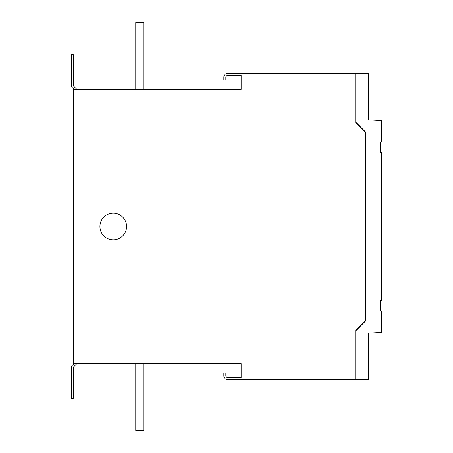 <?xml version="1.0" encoding="UTF-8"?>
<svg xmlns="http://www.w3.org/2000/svg" width="453" height="453" viewBox="0 0 453 453"><rect width="100%" height="100%" fill="white"/><g stroke="black" fill="none" stroke-linecap="round" stroke-linejoin="round"><path stroke-width="0.68" d="M99.926 226.5A13.324 13.324 0 0 1 113.25 213.176A13.324 13.324 0 0 1 126.574 226.5A13.324 13.324 0 0 1 113.25 239.824A13.324 13.324 0 0 1 99.926 226.5M368.397 333.091L381.72 332.389L381.72 311.103L380.384 311.103L380.384 300.447L381.72 300.447L381.72 152.553L380.384 152.553L380.384 141.897L381.72 141.897L381.72 120.611L368.397 119.909L368.397 73.278L356.007 73.278L356.007 122.469L365.333 131.795L365.333 321.205L356.007 330.531L356.007 379.722L368.397 379.722L368.397 333.091M380.384 300.447L380.384 311.103L380.384 300.447M380.384 141.897L380.384 152.553L380.384 141.897M76.772 89.269L73.278 85.776L73.278 54.626L71.28 54.626L71.28 86.602L73.947 89.269M76.772 363.731L73.278 367.224L73.278 398.374L71.28 398.374L71.28 366.398L73.947 363.731M73.278 89.269L241.155 89.269L241.155 75.277L227.831 75.277A1.999 1.999 0 0 0 225.832 77.276L225.832 79.943L223.833 79.943L223.833 77.276A3.998 3.998 0 0 1 227.831 73.278L355.741 73.278L355.741 122.576L365.067 131.902L365.067 321.098L355.741 330.424L355.741 379.722L227.831 379.722A3.998 3.998 0 0 1 223.833 375.724L223.833 373.057L225.832 373.057L225.832 375.724A1.999 1.999 0 0 0 227.831 377.723L241.155 377.723L241.155 363.731L73.278 363.731L73.278 89.269M143.76 363.731L143.76 430.35L135.764 430.35L135.764 363.731M143.76 89.269L143.76 22.65L135.764 22.65L135.764 89.269"/></g></svg>
